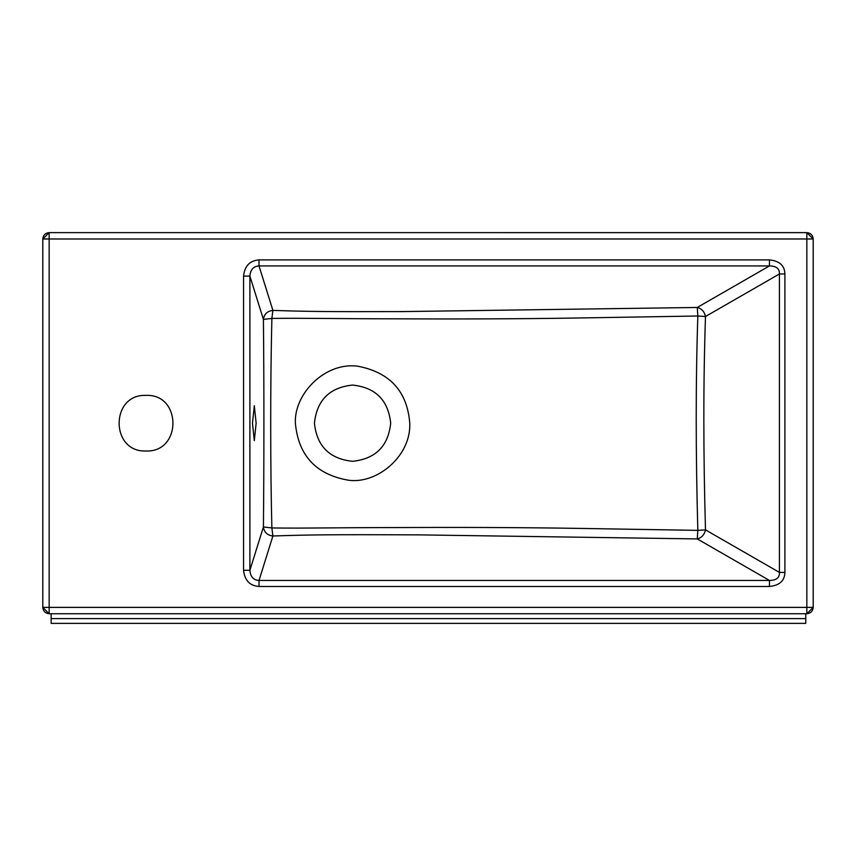 <?xml version="1.0" encoding="UTF-8"?>
<svg xmlns="http://www.w3.org/2000/svg" width="856" height="856" viewBox="0 0 856 856"><rect width="100%" height="100%" fill="white"/><g stroke="black" fill="none" stroke-linecap="round" stroke-linejoin="round"><path stroke-width="1.28" d="M806.844 607.385L813.2 607.385L813.2 238.984L806.844 238.984L806.844 232.639L49.156 232.629L49.156 607.385L42.8 607.385L42.8 238.984L806.844 238.984L806.844 613.741L49.156 613.741L49.156 607.385L806.844 607.385M259.015 586.478L259.015 580.454L769.458 580.454L697.265 538.916C701.695 537.75 704.435 534.733 705.494 529.875L697.833 530.367L697.265 538.916L418.755 534.872C328.126 534.476 308 534.818 272.893 535.995L259.015 580.454C253.451 580.133 250.412 576.741 249.899 570.278L249.899 276.103L243.575 276.103C244.645 265.991 249.792 260.588 259.015 259.903L259.015 265.927L272.893 310.386L271.876 318.432C270.196 387.244 270.421 471.057 271.876 527.949C305.528 528.42 326.125 527.628 404.192 527.542C441.279 527.296 520.801 527.36 583.867 528.473L697.833 530.367C695.682 452.824 695.682 381.369 697.833 316.003L581.385 317.94C515.965 319.074 438.39 319.053 401.871 318.839C325.248 318.742 304.854 317.961 271.876 318.432L263.413 319.416L249.899 276.103C250.412 269.64 253.451 266.248 259.015 265.927L769.458 265.927C776.392 266.023 779.709 268.709 779.42 273.963L779.42 572.418L784.899 572.418C784.674 580.764 779.527 585.451 769.458 586.478L259.015 586.478C249.792 585.793 244.645 580.389 243.575 570.278L249.899 570.278L263.413 526.954C264.001 471.068 264.13 387.008 263.413 319.416C264.151 314.109 267.318 311.092 272.893 310.386C305.185 311.498 325.323 311.809 401.753 311.595L697.265 307.465C701.695 308.631 704.435 311.648 705.494 316.506C703.29 381.551 703.29 452.674 705.494 529.875L779.42 572.418C779.709 577.672 776.392 580.357 769.458 580.454L769.458 586.478M784.899 273.963L779.42 273.963L705.494 316.506L697.833 316.003L697.265 307.465L769.458 265.927L769.458 259.903C779.527 260.93 784.674 265.617 784.899 273.963L784.899 572.418M146.034 450.994C110.178 452.514 110.178 393.856 146.034 395.386C181.879 393.856 181.879 452.514 146.034 450.994M314.43 423.185C316.859 400.191 329.571 387.49 352.565 385.061C375.559 387.49 388.271 400.191 390.689 423.185C388.271 446.179 375.559 458.891 352.565 461.32C329.571 458.891 316.859 446.179 314.43 423.185M409.767 423.185C411.158 456.12 377.132 484.122 348.734 480.259C316.196 474.716 298.412 455.692 295.374 423.185C293.94 393.621 325.515 361.425 358.247 366.293C390.111 372.574 407.285 391.545 409.767 423.185M272.893 535.995L271.876 527.949L263.413 526.954C264.151 532.272 267.318 535.289 272.893 535.995M252.477 423.185L254.307 405.712L256.137 423.185L254.307 440.669L252.477 423.185M51.146 623.371L51.146 618.599L805.774 618.599L805.774 623.371L51.146 623.371M805.774 618.599L805.774 613.741M51.146 613.741L51.146 618.599M813.2 238.984C812.793 235.154 810.675 233.035 806.844 232.639L813.2 238.984L813.2 607.385L806.844 613.741C810.675 613.335 812.793 611.216 813.2 607.385M243.575 570.278L243.575 276.103M259.015 259.903L769.458 259.903M49.156 232.639C45.325 233.035 43.207 235.154 42.8 238.984L49.156 232.629L806.844 232.629M42.8 607.385C43.207 611.227 45.325 613.335 49.156 613.741L42.8 607.385L42.8 238.984M49.156 613.741L806.844 613.741"/></g></svg>
